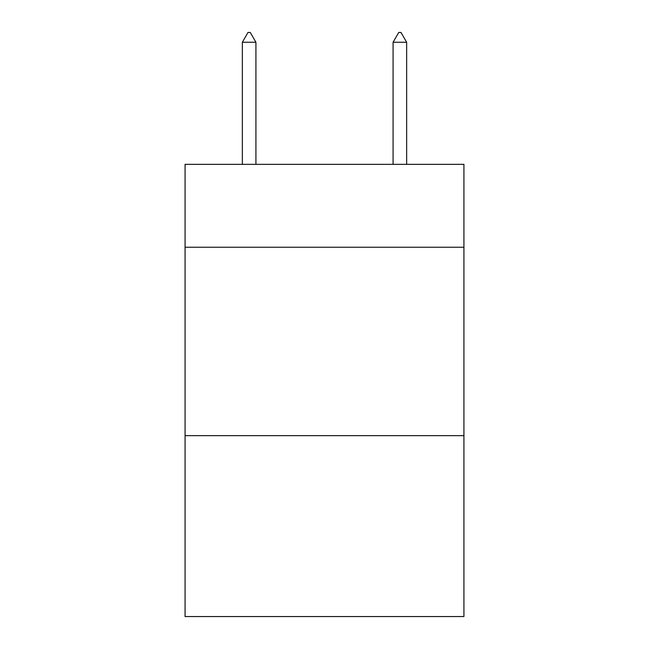 <?xml version="1.0" encoding="UTF-8"?>
<svg xmlns="http://www.w3.org/2000/svg" width="649" height="649" viewBox="0 0 649 649"><rect width="100%" height="100%" fill="white"/><g stroke="black" fill="none" stroke-linecap="round" stroke-linejoin="round"><path stroke-width="0.97" d="M463.93 247.245L463.93 164.343L185.07 164.343L185.07 247.245L463.93 247.245L463.93 616.55L185.07 616.55L185.07 247.245M463.93 435.666L185.07 435.666M255.917 42.25L250.263 32.45L247.999 32.45L242.353 42.25L255.917 42.25L255.917 164.343M242.353 42.25L242.353 164.343M398.737 32.45L401.001 32.45L406.647 42.25L393.083 42.25L398.737 32.45M406.647 164.343L406.647 42.25M393.083 164.343L393.083 42.25"/></g></svg>
